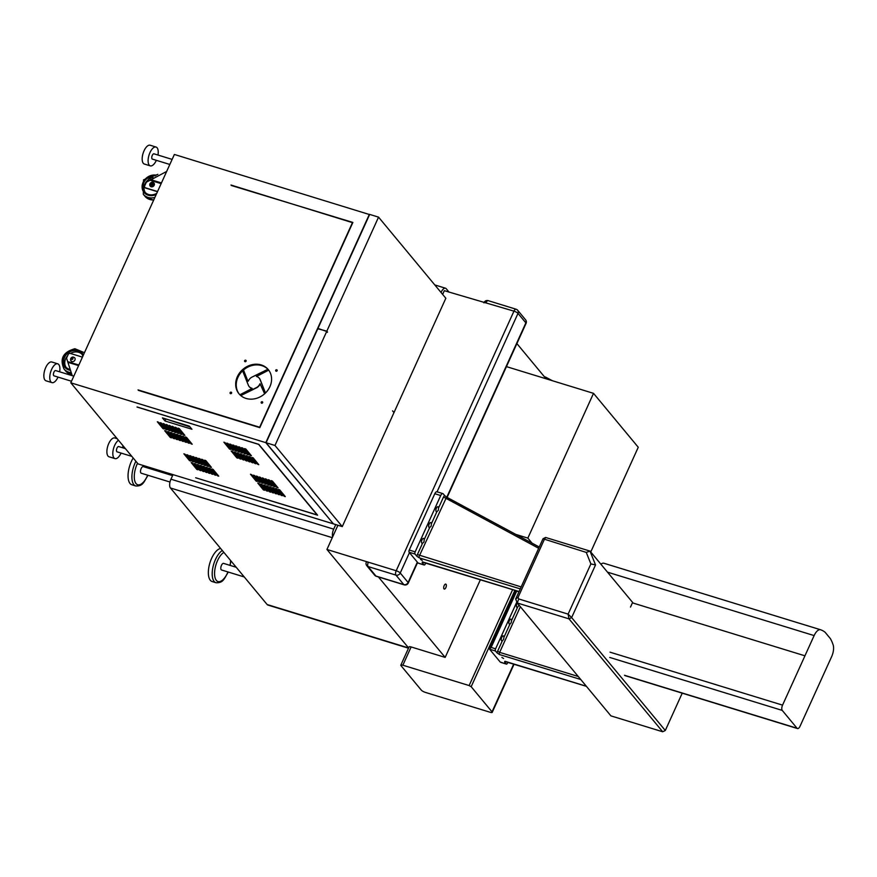 <?xml version="1.0" encoding="UTF-8"?>
<svg xmlns="http://www.w3.org/2000/svg" width="877" height="877" viewBox="0 0 877 877"><rect width="100%" height="100%" fill="white"/><g stroke="black" fill="none" stroke-linecap="round" stroke-linejoin="round"><path stroke-width="1.32" d="M222.298 550.504A17.266 7.652 107.1 0 0 215.479 559.482A17.266 7.652 107.1 0 0 216.027 582.745L212.179 581.561A17.266 7.652 -72.9 0 1 211.631 558.298A17.266 7.652 -72.9 0 1 220.609 548.465M244.244 576.956L221.563 569.995A3.453 1.535 -72.9 0 1 221.453 565.347A3.453 1.535 -72.9 0 1 223.58 563.396L236.209 567.266M135.891 461.258A17.266 7.652 107.1 0 0 135.19 462.705A17.266 7.652 107.1 0 0 135.738 485.968L131.89 484.784A17.266 7.652 -72.9 0 1 131.342 461.521A17.266 7.652 -72.9 0 1 133.194 458.013M169.985 482.032L141.263 473.218A3.453 1.535 -72.9 0 1 141.153 468.57A3.453 1.535 -72.9 0 1 143.291 466.619L172.572 475.608M173.021 474.632L170.949 479.193A6.906 3.059 107.1 0 0 170.434 487.985L267.123 604.527A6.906 3.059 107.1 0 0 267.858 605.042L408.507 648.213M335.77 524.589L333.698 529.149A6.906 3.059 107.1 0 0 332.646 536.888M449.057 292.14L446.229 288.73A6.906 3.059 107.1 0 0 445.494 288.215A6.906 3.059 107.1 0 0 441.23 292.118L441.054 292.479M546.02 377.417A3.453 1.655 117.9 0 0 545.768 377.209L545.768 377.209A3.453 1.655 117.9 0 0 544.803 377.231M444.168 585.573A2.587 1.151 -72.9 0 1 445.768 584.115A2.587 1.151 -72.9 0 1 445.856 587.601A2.587 1.151 -72.9 0 1 444.255 589.059A2.587 1.151 -72.9 0 1 444.168 585.573M267.123 604.527L408.616 647.96L326.935 549.462L396.196 570.752L513.955 311.149L444.321 290.682L442.644 294.398M326.935 549.462L337.919 525.257M401.008 665.665L421.311 690.133A3.453 0.866 -155.6 0 0 425.389 692.391L490.199 712.288A3.453 0.866 -155.6 0 0 492.216 712.365A3.453 0.866 -155.6 0 0 492.03 711.839L471.168 686.702L469.129 685.562L402.85 665.215A3.453 0.866 -155.6 0 0 400.822 665.15A3.453 0.866 -155.6 0 0 401.008 665.665M400.822 665.15L409.11 646.875A3.453 0.866 24.4 0 1 411.127 646.952L445.165 657.399L378.415 576.945M374.676 575.213A3.42 3.42 0 0 0 376.31 576.299A3.42 1.513 107.1 0 1 375.937 576.046A3.42 2.949 140.3 0 1 374.676 575.213L366.805 565.72A3.42 2.949 -39.7 0 0 368.066 566.553L375.937 576.046L403.815 584.597L395.944 575.115L368.066 566.553A3.42 1.513 107.1 0 1 368.329 562.201A3.42 0.855 -155.6 0 0 366.323 562.124A3.42 0.855 24.4 0 1 366.334 562.102A3.42 0.855 24.4 0 1 368.34 562.168M445.165 657.399L480.388 579.73M516.893 343.598L546.086 378.787M502.368 640.758L503.617 639.454L503.913 637.349A2.587 1.151 -72.9 0 0 503.332 635.902A2.587 1.151 -72.9 0 0 501.732 637.36A2.587 1.151 -72.9 0 0 501.819 640.857A2.587 1.151 -72.9 0 0 502.368 640.758L497.61 651.227L499.649 652.367L520.357 606.72M509.965 624.007L511.214 622.714L511.51 620.609A2.587 1.151 -72.9 0 0 510.929 619.162A2.587 1.151 -72.9 0 0 509.329 620.62A2.587 1.151 -72.9 0 0 509.416 624.106A2.587 1.151 -72.9 0 0 509.965 624.007L503.913 637.349M517.364 603.113A2.587 1.151 -72.9 0 0 516.926 603.88A2.587 1.151 -72.9 0 0 517.013 607.366A2.587 1.151 -72.9 0 0 517.562 607.268L519.041 605.13M501.885 657.399L503.584 658.506L501.885 657.399M516.082 590.692L489.541 649.177L491.153 647.434L516.794 590.912M497.61 651.227A3.453 1.535 107.1 0 0 497.073 652.937L495.461 650.997A1.721 0.767 -72.9 0 1 495.275 650.076A1.721 0.767 -72.9 0 1 495.593 648.805L516.838 601.962M507.893 662.234L507.487 663.133A1.721 0.767 -72.9 0 1 506.829 664.01A1.721 0.767 -72.9 0 1 506.413 664.108A1.721 0.767 -72.9 0 1 506.237 663.977L500.318 662.157L501.962 662.508L500.318 662.157L489.541 649.177L495.461 650.997M422.517 543.302A2.587 1.151 -72.9 0 1 422.089 543.345A2.587 1.151 -72.9 0 1 422.001 539.848A2.587 1.151 -72.9 0 1 423.602 538.39A2.587 1.151 -72.9 0 1 424.183 539.651L423.986 541.975L422.517 543.302L417.408 554.56A3.453 1.535 107.1 0 0 416.871 556.27L419.327 557.893A1.721 0.767 -72.9 0 1 419.129 556.972A1.721 0.767 -72.9 0 1 419.447 555.7L446.579 497.149L444.551 495.461L443.51 497.018L438.544 507.98L438.347 510.304L436.889 511.642A2.587 1.151 -72.9 0 1 436.45 511.675A2.587 1.151 -72.9 0 1 436.362 508.189A2.587 1.151 -72.9 0 1 437.963 506.731A2.587 1.151 -72.9 0 1 438.544 507.98M415.172 551.863L409.252 550.043A1.721 0.767 107.1 0 0 408.923 551.315A1.721 0.767 107.1 0 0 409.12 552.247L415.04 554.056A1.721 0.767 -72.9 0 1 414.843 553.135A1.721 0.767 -72.9 0 1 415.172 551.863L440.714 495.538A3.453 1.535 -72.9 0 1 442.019 493.784A3.453 1.535 -72.9 0 1 442.852 493.587A3.453 1.535 -72.9 0 1 443.214 493.85L444.551 495.461M425.751 562.957L425.268 564.032A1.721 0.767 -72.9 0 1 424.611 564.909A1.721 0.767 -72.9 0 1 424.194 565.007A1.721 0.767 -72.9 0 1 424.008 564.876L418.099 563.056A1.721 0.767 107.1 0 0 418.274 563.187A1.721 0.767 107.1 0 0 418.504 563.187M420.554 559.383L422.265 560.491L420.554 559.383M429.697 527.472L431.166 526.134L431.363 523.821A2.587 1.151 -72.9 0 0 430.782 522.56A2.587 1.151 -72.9 0 0 429.182 524.018A2.587 1.151 -72.9 0 0 429.27 527.515A2.587 1.151 -72.9 0 0 429.697 527.472L424.183 539.651M538.686 548.3L443.51 497.018M437.305 492.03A3.453 1.535 107.1 0 0 436.932 491.778A3.453 1.535 107.1 0 0 436.099 491.964A3.453 1.535 107.1 0 0 434.795 493.718L440.714 495.538M568.066 614.108L571.64 617.594L569.03 618.877L517.255 602.981L515.676 599.024L543.016 538.752L545.626 537.469L590.013 551.096L595.527 564.931L571.64 617.594L665.303 730.486L662.694 731.769L569.03 618.877L568.066 614.108L518.735 598.958L517.255 602.981L610.918 715.873L662.694 731.769M568.132 614.075L590.879 563.922L586.274 552.411L590.013 551.096L633.139 603.069M590.879 563.922L595.527 564.931M586.274 552.411L543.016 538.752M544.343 539.53L545.626 537.469M544.288 539.563L518.088 597.325L518.735 598.958M518.088 597.325L515.676 599.024M682.229 693.17L665.303 730.486M409.252 550.043L434.795 493.718M423.098 562.08A1.721 0.767 -72.9 0 1 422.867 562.08A1.721 0.767 -72.9 0 1 422.692 561.949L422.177 562.661L424.008 564.876M418.099 563.056L409.12 552.247M416.871 556.27L415.04 554.056M446.415 497.04L539.267 547.029L446.579 497.149M505.536 661.444A1.721 0.767 -72.9 0 1 505.316 661.444A1.721 0.767 -72.9 0 1 505.13 661.324L504.626 662.036L506.237 663.977M497.073 652.937L499.528 654.56A1.721 0.767 -72.9 0 1 499.331 653.639A1.721 0.767 -72.9 0 1 499.649 652.367L578.239 676.485M630.497 607.07L632.416 602.85L804.933 655.81L814.13 635.584A10.36 4.593 -72.9 0 1 820.532 629.741A10.36 4.593 -72.9 0 1 820.587 629.763A72.506 32.131 -72.9 0 1 825.071 632.218L830.398 638.631A72.506 32.131 -72.9 0 1 833.15 644.902A10.36 4.593 -72.9 0 1 831.626 656.676L800.054 726.222A4.144 1.831 -72.9 0 1 798.487 728.327A4.144 1.831 -72.9 0 1 797.489 728.557A4.144 1.831 -72.9 0 1 797.05 728.25L782.24 710.403A4.144 1.831 -72.9 0 1 781.78 708.188A4.144 1.831 -72.9 0 1 782.558 705.13L610.041 652.17M804.943 655.832L782.558 705.13M820.477 629.719L603.979 563.264A10.36 4.593 107.1 0 0 603.924 563.253A10.36 4.593 107.1 0 0 600.909 564.229M150.987 183.797A0.691 0.592 -39.7 0 0 152.17 184.17A0.691 0.592 -39.7 0 0 150.987 183.797M151.184 184.543A0.691 0.592 -39.7 0 0 152.401 184.433A0.691 0.592 -39.7 0 0 152.203 183.699M264.635 393.795L260.129 383.918A6.556 5.646 140.3 0 1 259.976 384.279A6.556 5.646 140.3 0 1 256.468 387.864L240.769 395.593M240.583 395.428L256.314 387.678A6.556 5.646 -39.7 0 0 259.822 384.093A6.556 5.646 -39.7 0 0 259.976 383.731M276.244 371.278A0.778 0.669 140.3 0 1 277.231 370.456M276.419 371.267A0.778 0.669 140.3 0 1 277.198 370.62M245.176 361.73A0.778 0.669 140.3 0 1 246.163 360.918M245.352 361.73A0.778 0.669 140.3 0 1 246.119 361.083M261.752 403.245A0.778 0.669 140.3 0 1 262.727 402.422M261.927 403.234A0.778 0.669 140.3 0 1 262.694 402.587M230.673 393.696A0.778 0.669 140.3 0 1 231.66 392.885M230.848 393.696A0.778 0.669 140.3 0 1 231.627 393.049M268.526 369.908A18.987 16.345 -39.7 0 0 267.913 369.261A18.987 16.345 -39.7 0 0 243.411 370.083A18.987 16.345 -39.7 0 0 242.611 370.818A18.987 16.345 -39.7 0 0 237.919 377.373A18.987 16.345 -39.7 0 0 239.311 394.157M269.908 386.691A18.987 16.345 140.3 0 1 239.026 393.817A18.987 16.345 140.3 0 1 237.36 376.693A18.987 16.345 140.3 0 1 268.252 369.568A18.987 16.345 140.3 0 1 269.908 386.691M231.594 393.137A0.866 0.745 140.3 0 1 230.114 392.677A0.866 0.745 140.3 0 1 231.594 393.137M231.671 392.797A0.866 0.745 -39.7 0 0 230.596 393.696M262.661 402.675A0.866 0.745 140.3 0 1 261.182 402.225A0.866 0.745 140.3 0 1 262.661 402.675M262.738 402.346A0.866 0.745 -39.7 0 0 261.664 403.234M246.097 361.171A0.866 0.745 140.3 0 1 244.617 360.71A0.866 0.745 140.3 0 1 246.097 361.171M246.174 360.831A0.866 0.745 -39.7 0 0 245.1 361.73M277.165 370.708A0.866 0.745 140.3 0 1 275.685 370.258A0.866 0.745 140.3 0 1 277.165 370.708M277.242 370.379A0.866 0.745 -39.7 0 0 276.167 371.267M125.411 448.629L118.691 446.557A2.763 1.228 107.1 0 0 116.981 448.125A2.763 1.228 107.1 0 0 117.069 451.841L131.846 456.38M118.494 440.287A9.844 4.363 107.1 0 0 114.679 445.352A9.844 4.363 107.1 0 0 114.986 458.605A9.844 4.363 107.1 0 0 121.07 453.069M117.167 438.697L114.843 437.974A9.844 4.363 107.1 0 0 108.759 443.532A9.844 4.363 107.1 0 0 109.066 456.796L114.986 458.605M171.706 159.263L153.979 153.815A2.763 1.228 107.1 0 0 152.269 155.372A2.763 1.228 107.1 0 0 152.357 159.099L169.404 164.328M157.97 155.043A9.844 4.363 107.1 0 0 156.051 147.051A9.844 4.363 107.1 0 0 149.967 152.609A9.844 4.363 107.1 0 0 150.274 165.863A9.844 4.363 107.1 0 0 156.358 160.327M156.051 147.051L150.131 145.231A9.844 4.363 107.1 0 0 144.047 150.789A9.844 4.363 107.1 0 0 144.354 164.043L150.274 165.863M73.372 376.025L55.646 370.576A2.763 1.228 107.1 0 0 53.935 372.144A2.763 1.228 107.1 0 0 54.023 375.86L71.07 381.1M59.647 371.804A9.844 4.363 107.1 0 0 57.718 363.812A9.844 4.363 107.1 0 0 51.633 369.37A9.844 4.363 107.1 0 0 51.951 382.624A9.844 4.363 107.1 0 0 58.025 377.088M57.718 363.812L51.809 361.993A9.844 4.363 107.1 0 0 45.725 367.551A9.844 4.363 107.1 0 0 46.032 380.815L51.951 382.624M150.23 186.132A2.412 2.083 -39.7 0 0 154.001 183.118A2.412 2.083 -39.7 0 0 153.946 183.052M166.016 171.793L146.678 182.032A1.03 0.888 140.3 0 0 146.174 182.569L144.694 185.847A1.721 1.491 140.3 0 0 144.848 187.393L145.067 187.667A1.721 1.491 -39.7 0 0 145.703 188.084L157.049 191.57M69.689 369.327A10.36 8.913 140.3 0 1 65.457 366.696A10.36 8.913 140.3 0 1 64.942 356.588A10.36 8.913 140.3 0 1 74.359 350.57A10.36 8.913 140.3 0 1 81.408 353.475A10.36 8.913 140.3 0 1 82.646 355.58M81.923 354.176A10.36 8.913 -39.7 0 0 75.477 351.918A10.36 8.913 -39.7 0 0 70.445 353.464M67.606 355.777A10.36 8.913 -39.7 0 0 66.06 367.342M70.796 358.77A2.412 2.083 -39.7 0 0 74.94 360.041A2.412 2.083 -39.7 0 0 74.731 357.871C73.175 356.621 71.837 356.84 70.708 358.518L71.015 360.951M156.073 193.707A10.36 8.913 140.3 0 1 145.823 193.028A10.36 8.913 140.3 0 1 144.727 191.953A10.36 8.913 140.3 0 1 144.639 181.122A10.36 8.913 140.3 0 1 155.196 175.86M153.047 177.395A10.36 8.913 -39.7 0 0 145.33 192.589M81.999 357.005L70.357 353.431A1.721 1.491 140.3 0 0 68.187 354.505L66.707 357.772A1.03 0.888 140.3 0 0 66.652 358.452L72.221 375.663M157.126 191.394L145.483 187.821A1.721 1.491 140.3 0 1 144.848 187.393M318.483 328.941L326.825 331.155L378.546 217.134L369.666 214.416L266.093 442.742L333.392 523.865L342.271 526.595L393.992 412.574L392.567 410.864L393.609 412.113M266.093 442.742L274.972 445.472L326.693 331.462L327.406 332.317L327.011 331.846M326.693 331.462L318.099 328.469M326.825 331.155L327.538 332.01M342.271 526.595L274.972 445.472M378.546 217.134L445.845 298.257L394.135 412.278M231.353 185.485L352.883 222.44L259.8 427.636L138.413 390.375M138.029 389.903L259.647 427.242L352.444 222.648L230.969 185.014M137.009 407.049L258.814 444.343L317.595 515.183L195.681 477.757L317.189 514.963L258.627 444.387L137.053 406.961M333.183 523.602L265.797 442.655L70.796 382.8L174.37 154.462L369.59 214.58M265.797 442.655L369.37 214.328M333.096 523.777L138.095 463.911L70.796 382.8M207.301 466.115L201.655 459.252L202.872 459.712L208.485 466.476L207.301 466.115L207.608 465.424M189.542 460.666L183.896 453.804L185.113 454.264L190.726 461.028L189.542 460.666L189.849 459.976M273.876 486.549L268.23 479.686L269.447 480.157L275.06 486.91L273.876 486.549L274.183 485.858M270.916 485.639L265.271 478.776L266.487 479.248L272.1 486.001L270.916 485.639L271.223 484.959M256.117 481.1L250.471 474.238L251.699 474.698L257.301 481.462L256.117 481.1L256.435 480.41M259.077 482.01L253.431 475.148L254.659 475.608L260.261 482.372L259.077 482.01L259.395 481.32M262.037 482.92L256.391 476.058L257.619 476.518L263.221 483.282L262.037 482.92L262.355 482.229M264.997 483.83L259.351 476.956L260.568 477.428L266.18 484.192L264.997 483.83L265.314 483.139M262.344 477.976L263.528 478.338L269.173 485.2L267.956 484.729L262.409 477.833M276.836 487.459L271.19 480.596L272.407 481.067L278.02 487.82L276.836 487.459L277.143 486.768M192.501 461.565L186.856 454.703L188.073 455.174L193.685 461.938L192.501 461.565L192.808 460.885M195.461 462.475L189.816 455.612L191.033 456.084L196.645 462.848L195.461 462.475L195.768 461.795M198.421 463.385L192.776 456.522L193.992 456.994L199.605 463.747L198.421 463.385L198.728 462.705M210.25 467.024L204.604 460.162L205.832 460.622L211.434 467.386L210.25 467.024L210.568 466.334M204.341 465.205L198.695 458.342L199.912 458.803L205.525 465.566L204.341 465.205L204.648 464.514M201.381 464.295L195.735 457.432L196.952 457.904L202.565 464.657L201.381 464.295L201.688 463.604M217.551 475.805L211.905 468.943L213.122 469.414L218.735 476.167L217.551 475.805L217.858 475.126M214.591 474.895L208.945 468.033L210.162 468.504L215.775 475.268L214.591 474.895L214.898 474.216M211.631 473.997L205.985 467.123L207.202 467.594L212.815 474.358L211.631 473.997L211.938 473.306M263.407 489.892L257.761 483.03L258.989 483.49L264.591 490.254L263.407 489.892L263.725 489.202M205.711 472.177L200.066 465.314L201.282 465.775L206.895 472.539L205.711 472.177L206.018 471.486M208.671 473.087L203.025 466.224L204.242 466.685L209.855 473.448L208.671 473.087L208.978 472.396M196.832 469.447L191.186 462.585L192.403 463.056L198.016 469.809L196.832 469.447L197.15 468.767M202.751 471.267L197.106 464.404L198.323 464.865L203.935 471.629L202.751 471.267L203.058 470.576M199.792 470.357L194.146 463.495L195.363 463.966L200.976 470.719L199.792 470.357L200.099 469.666M275.246 493.521L269.601 486.658L270.829 487.13L276.43 493.883L275.246 493.521L275.564 492.83M266.367 490.791L260.721 483.929L261.949 484.4L267.551 491.164L266.367 490.791L266.685 490.111M264.909 485.31L270.555 492.172L269.327 491.701L263.725 484.948L264.909 485.31M272.287 492.611L266.641 485.748L267.869 486.22L273.471 492.973L272.287 492.611L272.604 491.931M281.166 495.341L275.521 488.478L276.737 488.938L282.35 495.702L281.166 495.341L281.473 494.65M278.206 494.431L272.561 487.568L273.777 488.029L279.39 494.792L278.206 494.431L278.524 493.74M284.126 496.25L278.48 489.388L279.697 489.848L285.31 496.612L284.126 496.25L284.433 495.56M250.252 455.415L244.606 448.553L245.823 449.024L251.436 455.777L250.252 455.415L250.559 454.724M247.292 454.505L241.646 447.643L242.863 448.114L248.476 454.867L247.292 454.505L247.599 453.826M244.332 453.595L238.687 446.733L239.903 447.204L245.516 453.968L244.332 453.595L244.639 452.916M241.372 452.696L235.727 445.823L236.943 446.294L242.556 453.058L241.372 452.696L241.679 452.006M238.412 451.787L232.767 444.924L233.984 445.384L239.596 452.148L238.412 451.787L238.73 451.096M235.453 450.877L229.807 444.014L231.035 444.475L236.637 451.238L235.453 450.877L235.77 450.186M232.493 449.967L226.847 443.104L228.075 443.565L233.677 450.329L232.493 449.967L232.811 449.276M229.533 449.057L223.887 442.194L225.115 442.666L230.717 449.419L229.533 449.057L229.851 448.366M180.706 434.071L175.06 427.209L176.288 427.669L181.89 434.433L180.706 434.071L181.024 433.381M177.757 433.161L172.111 426.299L173.328 426.77L178.941 433.523L177.757 433.161L178.064 432.471M174.797 432.251L169.151 425.389L170.368 425.86L175.981 432.613L174.797 432.251L175.104 431.561M171.837 431.341L166.191 424.479L167.408 424.95L173.021 431.703L171.837 431.341L172.144 430.662M168.877 430.432L163.232 423.569L164.448 424.04L170.061 430.804L168.877 430.432L169.184 429.752M165.917 429.533L160.272 422.67L161.489 423.131L167.101 429.894L165.917 429.533L166.224 428.842M162.958 428.623L157.312 421.76L158.529 422.221L164.142 428.985L162.958 428.623L163.265 427.932M183.666 434.981L178.02 428.119L179.248 428.579L184.85 435.343L183.666 434.981L183.984 434.29M253.113 457.805L258.759 464.667L257.542 464.207L251.929 457.443L253.113 457.805M248.969 456.533L250.153 456.895L255.799 463.758L254.582 463.297L249.035 456.391M240.101 453.815L241.285 454.176L246.93 461.039L245.703 460.568L240.166 453.672M244.234 455.086L249.879 461.949L248.662 461.477L243.05 454.724L244.234 455.086M247.193 455.996L252.839 462.859L251.622 462.387L246.009 455.623L247.193 455.996M242.743 459.658L237.097 452.795L238.325 453.266L243.927 460.03L242.743 459.658L243.061 458.978M239.783 458.759L234.137 451.896L235.365 452.357L240.967 459.12L239.783 458.759L240.101 458.068M183.578 436.461L189.224 443.323L188.007 442.863L182.394 436.099L183.578 436.461M180.618 435.551L186.264 442.414L185.047 441.953L179.434 435.189L180.618 435.551M177.658 434.641L183.304 441.504L182.087 441.043L176.474 434.279L177.658 434.641M174.698 433.731L180.344 440.605L179.127 440.133L173.514 433.37L174.698 433.731M171.739 432.832L177.384 439.695L176.167 439.224L170.555 432.46L171.739 432.832M168.779 431.922L174.424 438.785L173.207 438.314L167.595 431.561L168.779 431.922M165.819 431.013L171.464 437.875L170.248 437.404L164.635 430.651L165.819 431.013M236.823 457.849L231.177 450.986L232.405 451.447L238.007 458.211L236.823 457.849L237.141 457.158M185.354 437.009L186.538 437.371L192.184 444.233L190.967 443.762L185.42 436.867M191.931 429.248L165.008 420.982L162.42 417.88L189.355 426.145L191.931 429.248M90.002 340.44L70.971 382.394M173.832 155.646L154.801 197.599M122.681 447.785A9.844 4.363 107.1 0 0 122.923 445.637M165.04 418.68L190.002 426.924M165.008 420.982L165.698 419.458M239.881 394.771L252.127 388.445M252.083 388.434A6.556 5.646 140.3 0 1 249.298 386.746A6.556 5.646 140.3 0 1 249.221 386.647M243.477 370.028L247.95 381.232M268.702 370.138L256.468 376.485A6.556 5.646 -39.7 0 1 259.252 378.184A6.556 5.646 -39.7 0 1 260.03 379.5L265.435 393.049M259.318 378.272A6.556 5.646 140.3 0 1 259.395 378.36A6.556 5.646 140.3 0 1 260.184 379.686L265.49 392.995M242.611 370.818L248.366 385.244A6.556 5.646 -39.7 0 0 249.145 386.56A6.556 5.646 -39.7 0 0 251.929 388.248M247.917 381.21L248.421 381.013A6.556 5.646 -39.7 0 1 248.575 380.64A6.556 5.646 -39.7 0 1 252.083 377.055L267.913 369.261M256.468 375.904L268.559 369.951M247.807 381.089L243.411 370.083M590.747 551.984L638.259 447.259L593.521 393.345L527.855 538.105L515.862 534.422M593.521 393.345L506.446 366.619M527.855 538.105L532.021 543.126M227.976 571.968A15.534 6.884 -72.9 0 1 227.614 572.78A15.534 6.884 -72.9 0 1 216.356 580.399A15.534 6.884 -72.9 0 1 217.529 560.611A15.534 6.884 -72.9 0 1 223.876 552.4M147.687 475.191A15.534 6.884 -72.9 0 1 147.325 476.003A15.534 6.884 -72.9 0 1 136.067 483.622A15.534 6.884 -72.9 0 1 137.229 463.834A15.534 6.884 -72.9 0 1 137.514 463.22M170.434 487.985L332.284 537.667M440.594 291.92L441.23 292.118M170.949 479.193L333.698 529.149M149.901 467.54A15.534 6.884 -72.9 0 1 149.704 468.592M230.574 560.469A15.534 6.884 -72.9 0 1 230.004 565.358M409.46 552.653L400.241 572.999L408.112 582.481L417.342 562.146M446.788 497.226L525.871 322.879L518 313.385L437.064 491.811M411.127 646.952L402.85 665.215M512.639 589.64L469.129 685.562M514.887 590.32L471.168 686.702M492.03 711.839L513.725 664.032M404.176 584.849A3.42 3.42 0 0 0 408.298 582.997A3.42 0.855 24.4 0 0 408.112 582.481A3.42 2.949 140.3 0 1 403.815 584.597A3.42 1.513 107.1 0 0 404.176 584.849L376.31 576.299M395.944 575.115A3.42 2.949 -39.7 0 0 400.241 572.999A3.42 0.855 24.4 0 0 396.196 570.752A3.42 1.513 107.1 0 0 395.944 575.115M525.871 322.879A3.42 0.855 24.4 0 1 526.057 323.394A3.42 3.42 0 0 0 525.575 319.798A3.42 2.949 140.3 0 1 525.871 322.879M517.704 310.305A3.42 3.42 0 0 0 516.071 309.219A3.42 1.513 -72.9 0 0 513.955 311.149A3.42 0.855 24.4 0 1 518 313.385A3.42 2.949 -39.7 0 0 517.704 310.305L525.575 319.798M483.94 302.85L484.082 302.521A3.42 0.855 24.4 0 1 486.088 302.598A3.42 1.513 -72.9 0 1 488.204 300.658L516.071 309.219M586.34 686.252L505.13 661.324M517.562 607.268L511.51 620.609M495.593 648.805L491.153 647.434M519.074 591.537L422.692 561.949M521.168 586.921L417.408 554.56M436.889 511.642L431.363 523.821M422.177 562.661A3.453 1.535 107.1 0 0 422.648 562.036M419.327 557.893L520.269 588.884M516.706 591.109L518.954 591.8M504.626 662.036A3.453 1.535 107.1 0 0 505.086 661.411M499.528 654.56L580.727 679.489M609.734 657.443L782.24 710.403M797.05 728.25L624.534 675.29M607.487 572.155L814.13 635.584M150.329 183.797A1.721 1.491 140.3 0 1 153.289 184.707A1.721 1.491 140.3 0 1 150.329 183.797M149.956 183.885A2.412 2.083 -39.7 0 0 154.1 185.157A2.412 2.083 -39.7 0 0 150.033 183.742M161.017 182.811L150.691 179.632M71.706 374.501A12.947 11.149 140.3 0 1 65.709 371.059L71.75 374.611M65.709 371.059L64.032 369.031A12.947 11.149 -39.7 0 0 70.916 372.604M70.007 370.247A11.226 9.658 140.3 0 1 63.056 359.417A11.226 9.658 140.3 0 1 74.435 349.78A11.226 9.658 140.3 0 1 83.118 354.538M72.901 358.912A0.691 0.592 140.3 0 1 71.717 358.55A0.691 0.592 140.3 0 1 72.901 358.912M157.849 174.348L143.554 179.818L143.302 194.277A12.947 11.149 -39.7 0 0 144.661 195.626A12.947 11.149 -39.7 0 0 154.725 197.5M155.602 194.749A11.226 9.658 140.3 0 1 145.242 193.664A11.226 9.658 140.3 0 1 143.718 181.177A11.226 9.658 140.3 0 1 156.27 175.214M153.738 199.945A12.947 11.149 140.3 0 1 146.338 197.654A12.947 11.149 140.3 0 1 144.979 196.305L143.302 194.277M67.847 362.289L78.174 365.457M78.415 364.909L67.672 361.609M83.962 352.499L84.017 352.565A12.947 11.149 -39.7 0 0 83.962 352.499L74.907 348.728C63.1 352.006 59.483 358.77 64.032 369.031M149.967 180.202L160.71 183.501M267.956 484.729L268.274 484.049M269.327 491.701L269.645 491.021M257.542 464.207L257.849 463.516M254.582 463.297L254.889 462.607M245.703 460.568L246.02 459.888M248.662 461.477L248.98 460.787M251.622 462.387L251.929 461.697M188.007 442.863L188.314 442.172M185.047 441.953L185.354 441.263M182.087 441.043L182.394 440.353M179.127 440.133L179.434 439.443M176.167 439.224L176.474 438.533M173.207 438.314L173.514 437.634M170.248 437.404L170.555 436.724M190.967 443.762L191.274 443.082M216.027 582.745C223.383 583.106 224.183 578.546 227.713 573.032L228.152 572.023M135.738 485.968C143.094 486.329 143.894 481.769 147.424 476.266L147.862 475.246M434.795 284.926L445.494 288.215M149.89 468.647L150.088 467.594M230.18 565.413L230.794 560.743M544.453 376.814A3.453 3.453 0 0 1 545.768 377.209L552.4 380.728M492.216 712.365L514.086 664.141M366.323 562.124L366.334 562.102A3.42 3.42 0 0 0 366.805 565.72M408.298 582.997L417.605 562.475M447.117 497.412L526.057 323.394M488.204 300.658A3.42 3.42 0 0 0 484.082 302.521M504.713 661.444L586.417 686.34M500.91 662.42L506.413 664.108M422.265 562.08L519.041 591.602M418.274 563.187L424.194 565.007M436.932 491.778L442.852 493.587M797.489 728.557L624.972 675.597M603.924 563.253L820.532 629.741M154.001 183.118L153.892 182.986C152.379 181.824 151.063 182.087 149.923 183.786L150.285 186.198M153.672 200.088L146.404 197.709L144.979 196.305"/></g></svg>
